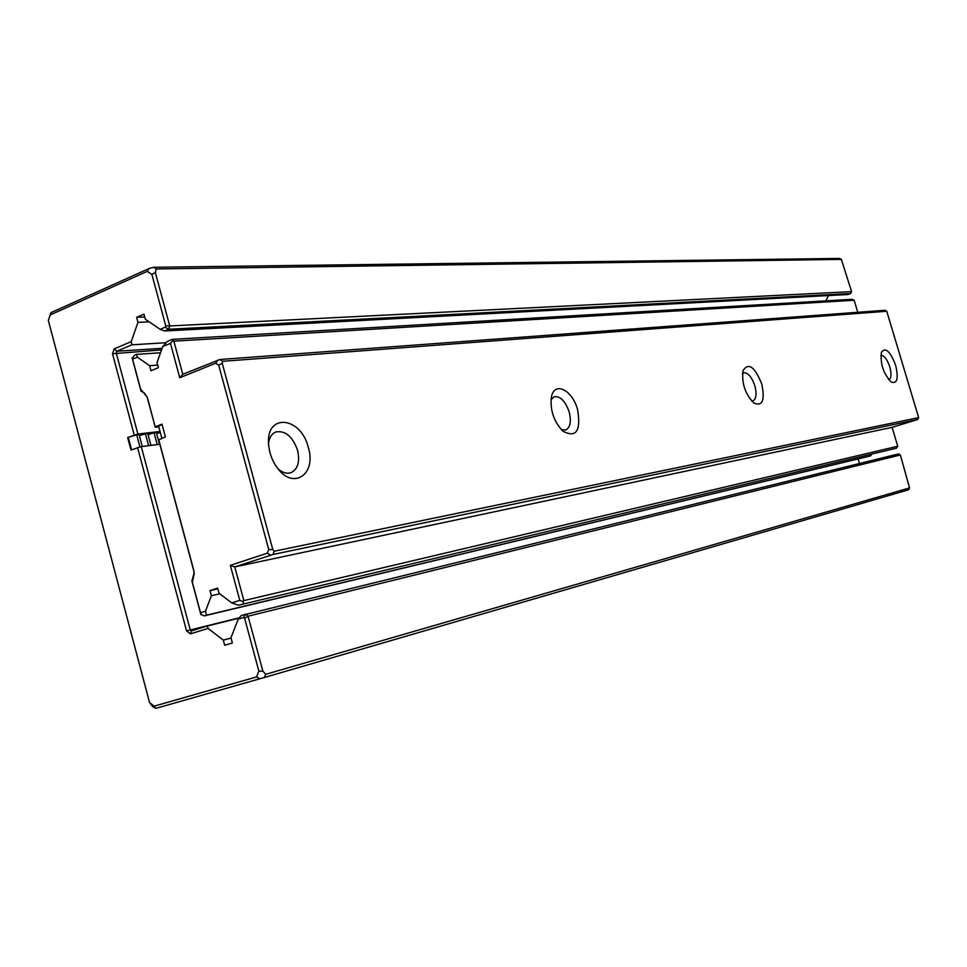 <?xml version="1.0" encoding="UTF-8"?>
<svg xmlns="http://www.w3.org/2000/svg" width="967" height="967" viewBox="0 0 967 967"><rect width="100%" height="100%" fill="white"/><g stroke="black" fill="none" stroke-linecap="round" stroke-linejoin="round"><path stroke-width="1.45" d="M909.572 487.912L908.654 489.761L264.402 677.492L155.808 708.376L152.605 706.575L149.534 702.526L154.067 706.176L256.569 676.936L258.866 671.134L244.615 618.324L243.527 617.502L238.22 619.134L241.254 615.495L898.561 453.91L900.35 454.961L248.072 616.209L262.891 671.146L265.659 674.325L909.572 487.912L900.35 454.961M165.732 325.782L169.745 325.952L168.56 329.276L850.682 293.533L847.841 294.524L164.559 330.98L160.147 329.336L165.236 327.172L165.732 325.782L151.892 274.459L147.25 271.352L50.369 314.855L48.35 320.391L50.937 312.667L149.22 268.463L153.705 267.267L839.598 258.431L841.35 259.386L156.243 268.947L155.336 272.549L169.745 325.952L851.589 291.635L841.35 259.386M142.234 446.476L139.043 434.534L136.685 434.812L139.925 446.923M150.912 445.388L147.733 433.518L145.413 433.796L148.592 445.678M159.507 444.312L156.34 432.515L154.043 432.781L157.21 444.602M134.22 434.981L112.51 353.753L114.215 348.869L131.21 341.641L131.935 344.808L116.765 351.239L116.197 352.858L137.894 434.05L127.644 437.543L130.98 450.054L141.255 446.597L190.245 629.88L191.478 630.883L207.313 625.987L208.086 628.417L223.304 640.094L224.682 645.255L232.382 642.946L230.98 637.761L238.22 619.134M160.038 431.475L137.894 434.05M828.441 295.564L825.939 300.834M208.086 628.417L190.39 633.868L186.558 630.907L137.568 447.528M160.147 329.336L145.316 319.17L143.962 314.13L136.613 317.321L137.967 322.349L131.21 341.641M48.41 320.718L149.534 702.526M165.236 327.172L168.56 329.276L164.559 330.98M144.724 316.958L136.613 317.321M149.172 321.818L137.967 322.349M166.155 342.717L131.935 344.808M159.833 444.276L141.255 446.597M859.47 463.507L858.128 458.999M239.042 618.155L207.313 625.987M231.065 638.075L223.304 640.094M127.644 437.543L136.685 434.812M139.345 435.706L145.413 433.796M148.048 434.667L154.043 432.781M156.654 433.651L160.317 432.491M131.585 449.824L128.285 437.459M850.682 293.533L851.589 291.635M243.527 617.502L245.425 614.214L248.072 616.209L244.615 618.324M153.705 267.267L156.243 268.947M265.659 674.325L264.402 677.492M155.808 708.376L154.067 706.176M262.891 671.146L258.866 671.134M256.569 676.936L259.857 678.798M149.22 268.463L147.25 271.352M151.892 274.459L155.336 272.549M50.369 314.855L50.937 312.667M161.84 438.196L158.648 426.266L162.045 424.404M155.288 427.281L147.165 397.256L144.373 392.989L141.037 391.176L132.31 358.576L134.389 355.252L136.468 354.381L137.411 357.186L132.588 359.204L140.614 389.145L147.347 397.292L155.288 427.281L158.806 426.882M238.39 605.221L896.542 448.156L238.39 605.221L231.742 602.876L239.768 600.35L230.327 565.344L267.327 553.184L268.753 549.51L218.723 365.188L215.774 363.169L179.741 377.734L170.47 343.358L162.722 346.597L167.291 341.448L172.223 339.381L852.096 299.299L854.151 300.254L173.855 341.182L182.787 374.265L219.98 359.506L884.974 310.274L886.763 311.265L222.615 361.307L222.205 363.193L272.815 549.57L274.217 551.238L918.65 417.611L886.763 311.265M137.411 357.186L149.607 365.707L150.973 370.76L158.37 367.714L157.005 362.649L162.722 346.597M158.661 439.417L193.714 570.143L194.27 573.491L192.336 582.207L200.507 612.715L205.512 611.144L206.418 615.23L204.255 615.906L200.785 614.154L191.889 580.949L194.101 573.056L193.654 570.385L158.673 439.9L165.381 436.83L161.972 424.162L155.276 426.773M231.742 602.876L219.025 593.291L217.635 588.129L210.008 590.595L211.386 595.732L205.512 611.144M160.522 352.762L136.468 354.381M157.669 365.103L149.607 365.707M857.753 312.293L854.151 300.254M308.328 447.503C316.729 474.289 293.231 490.535 277.215 467.75C272.186 460.8 269.31 453.052 268.608 444.518C265.635 412.74 301.003 416.366 308.328 447.503M577.637 409.815C581.058 431.04 576.151 438.16 562.903 431.173C553.922 421.697 550.066 410.455 551.335 397.461C554.006 380.696 572.464 389.737 577.637 409.815M761.778 384.044C765.127 400.338 762.467 406.66 753.825 403.009C745.086 393.895 741.496 383.065 743.055 370.542C748.567 362.226 754.804 366.735 761.778 384.044M895.647 365.308C898.706 378.58 897.207 384.141 891.151 382.001C883.342 373.564 880.103 363.652 881.433 352.266C885.542 346.911 890.281 351.263 895.647 365.308M892.106 427.341L917.719 419.497L272.936 554.514L234.763 566.916L243.865 600.616L897.739 446.234L892.106 427.341L234.763 566.916L230.327 565.344M217.829 588.83L210.008 590.595M219.739 593.835L211.386 595.732M204.255 615.906L870.505 455.94L206.418 615.23M870.505 455.94L871.751 454.285M278.109 468.91C282.569 472.742 286.848 473.999 290.982 472.682C297.884 469.188 300.084 461.73 297.57 450.284C292.614 436.504 285.398 430.388 275.909 431.935C271.896 433.579 269.442 437.277 268.536 443.055M561.283 429.614L565.647 429.989C570.288 427.523 571.473 421.539 569.2 412.027C565.369 401.124 560.377 396.023 554.236 396.712L551.021 399.685M751.601 400.967L752.979 400.858C756.279 398.984 756.907 393.992 754.864 385.881C751.722 376.852 747.999 372.488 743.671 372.778L742.487 373.516M888.746 379.741L888.891 379.705C891.344 378.206 891.647 373.939 889.797 366.88C887.126 359.168 884.189 355.348 880.961 355.445L880.828 355.493M172.223 339.381L173.855 341.182M896.542 448.156L897.739 446.234M243.865 600.616L243.104 601.522L243.515 603.613M219.98 359.506L222.615 361.307M917.719 419.497L918.65 417.611M274.217 551.238L272.936 554.514M217.696 360.123L215.774 363.169M218.723 365.188L222.205 363.193M267.327 553.184L270.639 555.167M272.815 549.57L268.753 549.51M170.47 343.358L172.755 340.771M132.128 357.802L132.588 359.204M200.507 612.715L200.967 614.758M243.104 601.522L239.768 600.35M182.787 374.265L179.741 377.734M192.336 582.207L191.889 580.949M141.037 391.176L140.614 389.145M161.549 349.909L112.51 353.753M114.215 348.869L116.765 351.239L162.105 348.325M186.558 630.907L239.369 617.756M191.526 630.871L190.39 633.868M147.419 397.993L147.347 397.292"/></g></svg>
